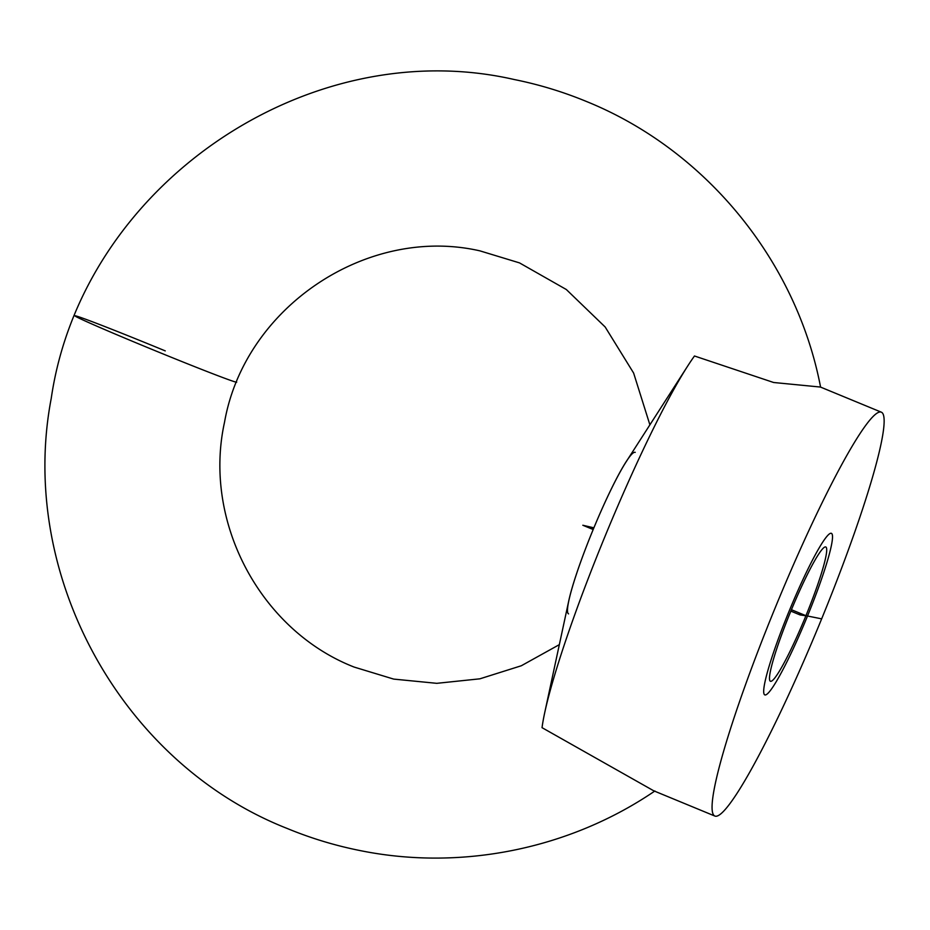 <?xml version="1.0" encoding="UTF-8"?>
<svg xmlns="http://www.w3.org/2000/svg" width="930" height="930" viewBox="0 0 930 930"><rect width="100%" height="100%" fill="white"/><g stroke="black" fill="none" stroke-linecap="round" stroke-linejoin="round"><path stroke-width="1.4" d="M881.442 412.223L820.458 387.054L773.632 382.497L694.478 355.992A218.411 23.587 -67.6 0 0 688.002 365.548A218.411 23.587 -67.6 0 0 603.954 538.947A218.411 23.587 -67.6 0 0 544.724 712.636A218.411 23.587 -67.6 0 0 542.039 727.667L653.778 790.826L714.763 816.005A218.411 23.587 -67.6 0 1 774.551 609.371A218.411 23.587 -67.6 0 1 881.442 412.223A218.411 23.587 -67.6 0 1 821.655 618.857A218.411 23.587 -67.6 0 1 714.763 816.005M688.002 365.548L626.099 461.873A87.362 9.428 112.4 0 0 592.48 531.228A87.362 9.428 112.4 0 0 568.788 600.699L544.724 712.636M791.442 609.708L805.938 615.695A72.621 7.847 -67.6 0 1 770.389 681.248A72.621 7.847 -67.6 0 1 790.268 612.533A72.621 7.847 -67.6 0 1 825.817 546.991A72.621 7.847 -67.6 0 1 805.938 615.695L807.519 616.009A87.362 9.428 -67.6 0 1 764.762 694.873A87.362 9.428 -67.6 0 1 788.687 612.219A87.362 9.428 -67.6 0 1 831.443 533.355A87.362 9.428 -67.6 0 1 807.519 616.009A87.362 9.428 -67.6 0 1 764.762 694.873A87.362 9.428 -67.6 0 1 788.687 612.219A87.362 9.428 -67.6 0 1 831.443 533.355A87.362 9.428 -67.6 0 1 807.519 616.009L800.114 614.939L790.849 611.126L798.103 614.114L821.655 618.857M568.567 613.881A87.362 9.428 -67.6 0 1 592.48 531.228A87.362 9.428 -67.6 0 1 635.237 452.364M593.886 527.822L582.831 525.252L593.177 529.53L584.831 526.078L593.41 528.972M165.249 350.889A87.362 1.825 22.3 0 0 75.074 315.805A87.362 1.825 22.3 0 0 158.042 351.877A87.362 1.825 22.3 0 0 236.267 381.765M820.586 387.147C796.347 260.505 705.382 149.532 586.167 101.37C562.964 91.803 539.051 84.537 514.453 79.573C306.563 31.864 82.061 186.628 51.243 398.354C17.565 574.217 121.295 763.425 287.486 828.584C310.69 838.163 334.591 845.428 359.189 850.392C460.385 871.212 569.404 849.276 654.906 790.977M649.896 424.847L633.621 373.046L605.163 326.988L566.312 289.509L519.498 262.888L479.95 250.868C367.397 225.083 244.741 306.935 224.525 422.232C202.554 521.765 260.4 630.482 354.156 667.077L393.692 679.098L436.786 683.329L479.892 678.819L521.3 665.764L559.337 644.641"/></g></svg>
